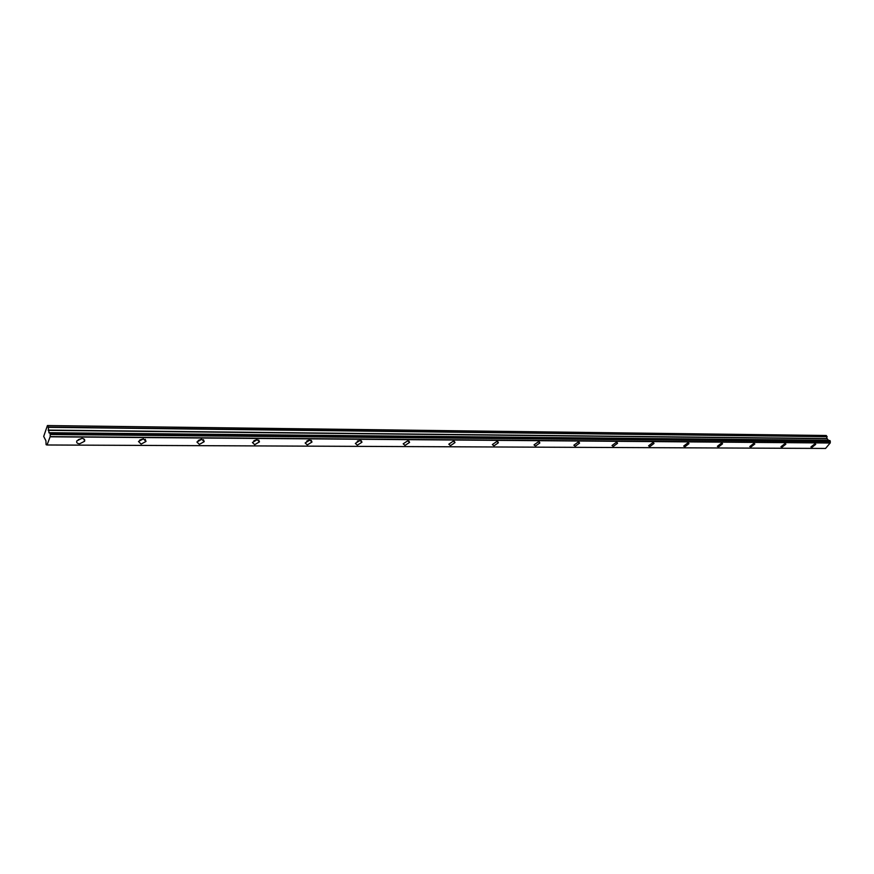 <?xml version="1.0" encoding="UTF-8"?>
<svg xmlns="http://www.w3.org/2000/svg" width="874" height="874" viewBox="0 0 874 874"><rect width="100%" height="100%" fill="white"/><g stroke="black" fill="none" stroke-linecap="round" stroke-linejoin="round"><path stroke-width="1.31" d="M811.782 447.477L815.748 444.331L814.907 443.806L810.941 446.942L811.782 447.477M79.643 443.795L84.592 441.25C85.117 439.546 84.177 438.595 81.763 438.387L76.803 440.933C76.278 442.648 77.218 443.599 79.643 443.795M78.332 439.622L82.123 438.409M141.107 444.101L146.002 441.457L143.38 438.846L138.485 441.479L141.107 444.101M139.698 440.037L143.369 438.846M199.381 444.396L204.199 441.665L201.774 439.283L196.945 442.004L199.381 444.396M198.245 440.43L201.402 439.294M254.695 444.68L259.458 441.851L257.196 439.688L252.433 442.495L254.695 444.68M253.853 440.769L256.464 439.742M307.277 444.942L311.974 442.036L309.877 440.081L305.168 442.965L307.277 444.942M306.774 441.042L308.741 440.201M357.313 445.194L361.956 442.222L360.012 440.441L355.357 443.402L357.313 445.194M357.258 441.228L358.362 440.736M405.001 445.434L409.578 442.408L407.765 440.802L403.187 443.817L405.001 445.434M450.492 445.664L455.004 442.583L453.322 441.13L448.799 444.2L450.492 445.664M493.941 445.882L498.388 442.768L496.825 441.457L492.368 444.56L493.941 445.882M535.467 446.09L539.859 442.943L538.406 441.763L534.003 444.899L535.467 446.09M575.212 446.286L579.549 443.118L578.195 442.058L573.847 445.216L575.212 446.286M613.286 446.483L617.557 443.293L616.29 442.342L612.008 445.511L613.286 446.483M649.775 446.658L654.003 443.479L652.823 442.605L648.595 445.795L649.775 446.658M684.801 446.843L688.963 443.653L687.871 442.867L683.697 446.046L684.801 446.843M718.439 447.007L722.547 443.828L721.52 443.118L717.401 446.297L718.439 447.007M750.755 447.171L754.819 443.992L753.869 443.347L749.794 446.527L750.755 447.171M781.859 447.324L785.868 444.167L784.972 443.577L780.952 446.734L781.859 447.324M47.076 444.975L46.082 444.593L45.918 440.747L43.7 436.421L47.425 425.551L825.854 435.503M828.607 440.463L827.11 438.693L826.323 435.525L47.72 425.583L826.4 435.536M829.732 440.496L830.289 441.283L50.222 434.203L49.873 433.023L829.601 440.496M47.054 444.975L50.179 436.607L830.245 442.878L830.289 441.283M830.245 442.878L825.559 448.449L47.12 444.986M825.908 435.503L47.709 425.583L48.223 427.32L827.143 436.683M828.454 440.354L49.042 432.827L48.223 427.32M830.213 442.747L50.179 436.607M50.168 436.399L50.2 434.509L830.256 441.49M49.042 432.827L49.873 433.023M49.108 432.914L828.552 440.409M50.179 436.803L830.234 443.009M827.099 436.519L48.201 427.08M830.016 440.649L50.058 433.253M50.168 433.624L830.202 440.9M827.066 438.54L48.168 430.106M48.19 430.347L827.11 438.693M828.235 440.278L48.9 432.706M828.344 440.354L48.977 432.816M83.849 438.901L84.592 441.25M145.237 439.294L146.002 441.457M203.445 439.666L204.199 441.665M258.715 440.026L259.458 441.851M311.253 440.387L311.974 442.036M361.257 440.725L361.956 442.222M408.923 441.053L409.578 442.408M454.382 441.37L455.004 442.583M497.809 441.665L498.388 442.768M539.324 441.96L539.859 442.943M579.047 442.244L579.549 443.118M617.088 442.517L617.557 443.293M653.566 442.768L654.003 443.479M688.57 443.02L688.963 443.653M722.186 443.26L722.547 443.828M825.886 435.492L47.425 425.551M829.666 440.474L49.829 432.991M46.977 444.855L46.311 444.855"/></g></svg>
